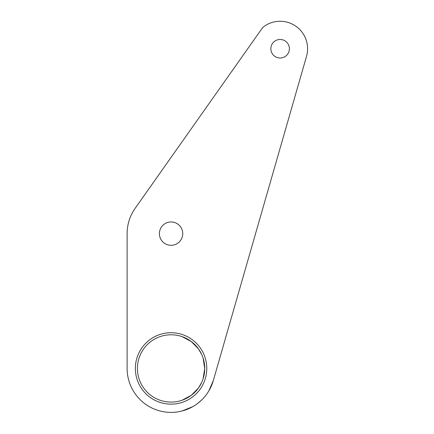 <?xml version="1.0" encoding="UTF-8"?>
<svg xmlns="http://www.w3.org/2000/svg" width="434" height="434" viewBox="0 0 434 434"><rect width="100%" height="100%" fill="white"/><g stroke="black" fill="none" stroke-linecap="round" stroke-linejoin="round"><path stroke-width="0.65" d="M280.12 39.461A9.271 9.271 0 0 1 288.149 53.371A9.271 9.271 0 0 1 272.091 53.371A9.271 9.271 0 0 1 280.12 39.461M127.119 233.633L127.119 368.439L127.119 233.633A43.953 43.953 0 0 1 135.153 208.298L262.722 27.478A27.472 27.472 0 0 1 306.523 56.322L213.316 380.58L208.852 390.898M182.058 400.246A33.651 33.651 0 0 1 137.882 374.01A33.651 33.651 0 0 1 171.072 334.782A33.651 33.651 0 0 1 182.058 400.246L191.275 395.347M191.258 395.363L198.468 387.98M203.096 378.768L204.723 368.64M204.723 368.482L203.117 358.169M201.664 354.415L198.495 348.931M191.302 341.547L182.058 336.627M191.275 341.525L198.468 348.898M201.664 382.457L198.495 387.942M182.058 410.998L192.799 406.642M197.6 403.484L201.875 399.795M208.797 390.991L213.316 380.58A43.953 43.953 0 0 1 127.119 368.439M135.153 208.298L182.058 141.809M182.058 237.582A11.675 11.675 0 0 1 159.473 232.298A11.675 11.675 0 0 1 171.072 221.958A11.675 11.675 0 0 1 182.058 237.582C182.974 234.951 182.974 232.32 182.058 229.689M213.316 380.58L235.629 302.954M296.069 92.681L306.523 56.322M171.072 404.152A35.713 35.713 0 0 0 202 350.58A35.713 35.713 0 0 0 140.144 350.58A35.713 35.713 0 0 0 171.072 404.152"/></g></svg>

